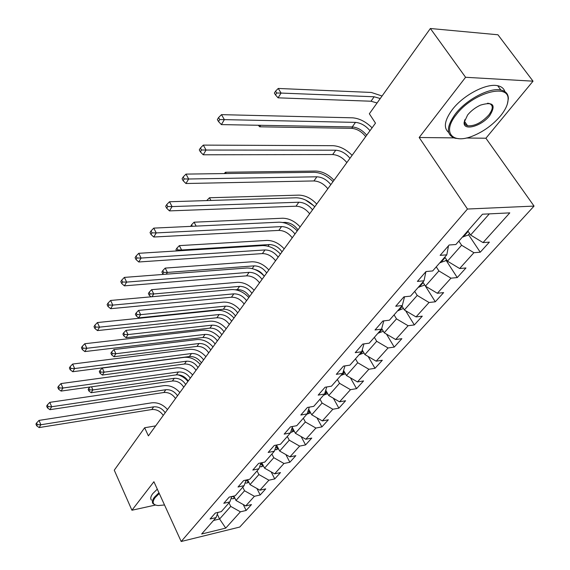 <?xml version="1.0" encoding="UTF-8"?>
<svg xmlns="http://www.w3.org/2000/svg" width="570" height="570" viewBox="0 0 570 570"><rect width="100%" height="100%" fill="white"/><g stroke="black" fill="none" stroke-linecap="round" stroke-linejoin="round"><path stroke-width="0.85" d="M466.374 125.3L467.165 125.151M466.224 138.011L485.904 138.225L533.028 81.175L497.938 34.77L430.371 28.5L369.339 113.779L375.488 123.134L148.4 435.879L144.638 427.757L114.264 470.193L131.934 510.236L155.503 505.049M485.904 138.225L534.054 206.091L239.756 527.051L181.189 541.5L467.464 209.033L534.054 206.091M225.741 528.105L240.412 511.824L246.147 510.464L251.484 504.578L245.734 505.925L254.398 496.306L260.184 494.981L265.72 488.875L259.913 490.186L268.905 480.204L274.747 478.921L280.49 472.58L274.633 473.848L283.974 463.488L289.859 462.242L295.83 455.658L289.923 456.884L299.628 446.111L305.563 444.921L311.769 438.074L305.812 439.249L315.908 428.049L321.893 426.901L328.349 419.784L322.342 420.909L332.844 409.253L338.879 408.163L345.598 400.753L339.542 401.814L350.486 389.673L356.571 388.647L363.575 380.924L357.468 381.921L368.876 369.26L375.01 368.305L382.313 360.254L376.157 361.18L388.063 347.971L394.241 347.087L401.864 338.68L395.666 339.535L408.099 325.734L414.326 324.936L422.284 316.158L416.043 316.92L429.039 302.499L435.309 301.786L443.631 292.602L437.347 293.272L450.955 278.181L457.254 277.569L465.968 267.957L459.655 268.527L473.905 252.71L480.246 252.211L489.374 242.136L483.025 242.592L509.794 212.874L482.484 214.206L455.872 244.516L449.174 244.993L440.133 255.353L446.809 254.833L432.666 270.942L426.011 271.541L417.397 281.416L424.03 280.775L410.535 296.136L403.938 296.842L395.715 306.268L402.299 305.52L389.417 320.19L382.862 320.995L375.017 329.987L381.551 329.147L369.239 343.168L362.741 344.059L355.238 352.659L361.715 351.733L349.937 365.142L343.489 366.118L336.314 374.347L342.734 373.343L331.462 386.189L325.071 387.237L318.188 395.117L324.558 394.041L313.749 406.353L307.415 407.464L300.825 415.024L307.137 413.884L296.77 425.69L290.493 426.866L284.166 434.119L290.422 432.922L280.461 444.258L274.248 445.483L268.171 452.452L274.37 451.198L264.801 462.092L258.637 463.367L252.802 470.065L258.937 468.768L249.738 479.242L243.639 480.567L238.018 487.001L244.103 485.661L235.246 495.743L229.204 497.104L223.796 503.303L229.824 501.928L221.295 511.632L215.31 513.036L210.102 518.999L216.066 517.589L201.638 534.019L225.741 528.105L219.593 519.014L230.729 506.409L229.005 502.854M446.809 254.833L448.497 245.77M458.857 241.11L461.586 245.235L447.493 261.181L444.835 257.084M473.905 252.71L461.586 245.235M459.655 268.527L447.493 261.181M424.03 280.775L425.89 271.683M436.271 266.838L438.886 270.914L425.434 286.14L422.876 282.086M450.955 278.181L438.886 270.914M437.347 293.272L425.434 286.14M404.55 296.785L402.299 305.52M414.703 291.398L417.219 295.431L404.358 309.973L401.907 305.969M429.039 302.499L417.219 295.431M416.043 316.92L404.358 309.973M394.084 314.875L396.506 318.865L384.209 332.773L381.708 328.569M383.802 320.874L381.551 329.147M408.099 325.734L396.506 318.865M395.666 339.535L384.209 332.773M374.362 337.333L376.692 341.28L364.921 354.597L362.221 349.952M363.959 343.895L361.715 351.733M388.063 347.971L376.692 341.28M376.157 361.18L364.921 354.597M355.473 358.836L357.725 362.741L346.446 375.502L343.589 370.479M344.957 365.897L342.734 373.343M368.876 369.26L357.725 362.741M357.468 381.921L346.446 375.502M337.369 379.456L339.542 383.311L328.719 395.551L325.755 390.194M326.753 386.959L324.558 394.041M350.486 389.673L339.542 383.311M339.542 401.814L328.719 395.551M320.005 399.235L322.1 403.047L311.712 414.796L308.655 409.146M309.296 407.137L307.137 413.884M332.844 409.253L322.1 403.047M322.342 420.909L311.712 414.796M303.326 418.223L305.349 421.992L295.374 433.278L292.246 427.379M292.545 426.481L290.422 432.922M315.908 428.049L305.349 421.992M305.812 439.249L295.374 433.278M287.301 436.47L289.261 440.197L279.663 451.048L276.543 445.028M276.45 445.049L274.37 451.198M299.628 446.111L289.261 440.197M289.923 456.884L279.663 451.048M271.89 454.019L273.785 457.703L264.551 468.148L261.794 462.719M260.982 462.883L258.937 468.768M283.974 463.488L273.785 457.703M274.633 473.848L264.551 468.148M257.056 470.913L258.894 474.553L250.002 484.607L247.565 479.712M246.105 480.033L244.103 485.661M268.905 480.204L258.894 474.553M259.913 490.186L250.002 484.607M242.77 487.179L244.551 490.777L235.987 500.467L233.835 496.064M231.776 496.527L229.824 501.928M254.398 496.306L244.551 490.777M245.734 505.925L235.987 500.467M217.305 514.233L219.593 519.014L213.551 520.453M217.975 512.409L216.066 517.589M240.412 511.824L230.729 506.409M533.028 81.175L465.583 77.285L430.371 28.5M465.583 77.285L419.171 137.505L467.464 209.033M181.189 541.5L153.907 481.721L131.934 510.236M155.667 425.876L144.638 427.757M467.835 230.893L470.606 235.032L489.302 213.878M483.025 242.592L470.606 235.032M246.147 510.464L243.233 504.521M260.184 494.981L256.949 488.511M274.747 478.921L271.156 471.882M289.859 462.242L285.869 454.582M305.563 444.921L301.131 436.57M321.893 426.901L316.948 417.81M338.879 408.163L333.372 398.245M356.571 388.647L350.415 377.81M375.01 368.305L368.113 356.464M394.241 347.087L386.496 334.12M414.326 324.936L405.598 310.714M435.309 301.786L425.455 286.147M457.254 277.569L446.004 260.198M480.246 252.211L468.526 234.655M419.171 137.505L453.877 137.883M163.255 415.423C160.305 411.141 156.479 409.182 151.77 409.538L39.138 427.571L40.84 424.75L37.342 424.678L36.623 422.94L35.946 424.073L36.672 425.811L37.342 424.678M165.186 412.758C162.229 408.469 158.396 406.495 153.679 406.845L40.84 424.75L39.024 420.404L151.777 402.819C157.733 402.249 162.977 404.493 167.516 409.552M39.024 420.404L36.623 422.94M36.672 425.811L39.138 427.571M234.804 498.052L233.137 498.757L231.007 498.657M231.876 496.506L234.22 496.841M183.754 387.187C180.925 382.819 177.149 380.753 172.411 381.002L91.143 392.723L92.91 389.937L89.583 389.873L88.856 388.234L88.151 389.353L88.877 390.992L89.583 389.873M185.692 384.522C182.849 380.147 179.058 378.081 174.313 378.316L92.91 389.937L91.506 386.795M177.598 374.768C181.716 375.844 185.157 378.067 187.922 381.444M90.01 387.009L88.856 388.234M88.877 390.992L91.143 392.723M159.279 493.492L155.147 497.589C151.72 502.362 152.753 505.013 158.246 505.547L164.516 504.97M155.582 505.07L153.081 503.73C151.82 502.206 152.268 500.032 154.441 497.197L158.952 492.772M151.47 500.154C150.195 498.622 150.644 496.434 152.803 493.591L157.306 489.16M456.278 114.655C441.672 132.611 452.445 144.602 473.043 135.895C483.745 131.456 492.893 124.802 500.503 115.917C505.447 109.832 507.97 104.374 508.077 99.55C509.502 82.529 472.259 93.06 456.278 114.655M459.342 138.731L454.938 138.218C446.082 134.905 446.203 126.846 455.302 114.043C466.224 99.608 489.559 87.303 500.859 90.017C505.768 91.086 508.269 93.943 508.369 98.582L507.364 104.018M467.621 114.976C471.077 110.787 475.373 107.502 480.51 105.115C493.235 101.382 496.306 104.88 489.73 115.61C481.443 126.376 463.011 131.349 464.13 122.393L467.621 114.976M464.757 119.757L464.436 121.453C464.336 123.74 465.391 125.179 467.599 125.763C474.546 126.291 481.607 122.707 488.775 115.019C493.356 108.849 493.399 104.98 488.91 103.405L487.471 103.241M448.654 132.432C443.303 127.894 444.507 120.313 452.245 109.704C463.111 95.247 486.388 82.971 497.703 85.728C501.514 86.533 503.901 88.485 504.856 91.578M175.517 398.53C172.503 394.198 168.613 392.189 163.854 392.509L49.904 409.68L51.67 406.745L48.108 406.674L47.36 404.914L46.662 406.089L47.403 407.849L48.108 406.674M177.526 395.765C174.498 391.426 170.594 389.41 165.827 389.723L51.67 406.745L49.797 402.349L163.868 385.648C169.888 385.128 175.218 387.436 179.849 392.566M49.797 402.349L47.36 404.914M47.403 407.849L49.904 409.68M188.235 381.017C185.143 376.635 181.189 374.576 176.379 374.853L61.097 391.077L62.928 388.028L59.294 387.956L58.525 386.175L57.798 387.401L58.568 389.175L59.294 387.956M190.316 378.152C187.209 373.756 183.248 371.697 178.424 371.961L62.928 388.028L60.997 383.582L176.408 367.849C182.493 367.379 187.908 369.752 192.639 374.953M60.997 383.582L58.525 386.175M58.568 389.175L61.097 391.077M248.834 482.263L246.931 483.061L245.043 483.011M245.841 480.774L248.214 481.016M196.002 370.322C193.109 365.904 189.261 363.795 184.473 364.002L102.351 375.053L104.182 372.16L100.79 372.096L100.035 370.443L99.308 371.604L100.056 373.25L100.79 372.096M198.004 367.565C195.097 363.133 191.249 361.024 186.447 361.216L104.182 372.16L102.301 368.042L184.516 357.326C190.473 356.927 195.71 359.314 200.234 364.494M102.301 368.042L100.035 370.443M100.056 373.25L102.351 375.053M263.397 465.875L261.238 466.78L259.628 466.78M262.136 463.382L260.96 462.954M260.426 464.486L262.741 464.578M208.684 352.851C205.72 348.384 201.816 346.232 196.978 346.389L113.972 356.713L115.874 353.714L112.418 353.649L111.642 351.982L110.886 353.186L111.656 354.854L112.418 353.649M210.758 349.994C207.779 345.52 203.868 343.361 199.023 343.511L115.874 353.714L113.936 349.553L197.028 339.578C203.048 339.236 208.364 341.687 212.988 346.93M113.936 349.553L111.642 351.982M111.656 354.854L113.972 356.713M201.424 362.848C198.253 358.416 194.235 356.307 189.368 356.535L72.732 371.726L74.642 368.548L70.937 368.476L70.139 366.681L69.383 367.949L70.174 369.752L70.937 368.476M203.59 359.877C200.405 355.431 196.372 353.315 191.499 353.535L74.642 368.548L72.647 364.052L189.418 349.382C195.567 348.975 201.067 351.405 205.905 356.685M72.647 364.052L70.139 366.681M70.174 369.752L72.732 371.726M215.118 343.988C211.869 339.499 207.779 337.34 202.863 337.518L84.852 351.576L86.84 348.27L83.056 348.206L82.23 346.382L81.446 347.707L82.265 349.531L83.056 348.206M217.362 340.903C214.099 336.4 210.002 334.234 205.072 334.405L86.84 348.27L84.78 343.731L202.92 330.208C209.14 329.866 214.726 332.367 219.671 337.718M84.78 343.731L82.23 346.382M82.265 349.531L84.852 351.576M229.347 324.401C226.005 319.848 221.851 317.64 216.878 317.761L97.477 330.586L99.55 327.144L95.682 327.073L94.834 325.235L94.007 326.617L94.862 328.455L95.682 327.073M231.677 321.188C228.328 316.628 224.16 314.412 219.172 314.526L99.55 327.144L97.42 322.549L216.956 310.287C223.24 310.009 228.919 312.588 233.978 318.017M97.42 322.549L94.834 325.235M94.862 328.455L97.477 330.586M278.531 448.861L274.804 449.908M277.241 446.374L276.129 446.004M275.595 447.578L277.825 447.5M221.83 334.754C218.78 330.237 214.819 328.035 209.924 328.142L126.034 337.682L128.015 334.562L124.488 334.497L123.69 332.816L122.906 334.063L123.697 335.744L124.488 334.497M223.982 331.79C220.925 327.266 216.942 325.057 212.047 325.156L128.015 334.562L126.013 330.358L209.995 321.188C216.073 320.91 221.474 323.425 226.197 328.733M126.013 330.358L123.69 332.816M123.697 335.744L126.034 337.682M294.262 431.184L290.6 432.374M292.944 428.697L291.911 428.391M291.384 430.001L293.5 429.737M235.453 315.987C232.332 311.419 228.299 309.168 223.355 309.225L138.574 317.903L140.626 314.661L137.035 314.597L136.209 312.894L135.389 314.198L136.216 315.894L137.035 314.597M237.69 312.916C234.548 308.341 230.508 306.076 225.556 306.126L140.626 314.661L138.56 310.415L223.44 302.121C229.582 301.908 235.068 304.487 239.899 309.873M138.56 310.415L136.209 312.894M136.216 315.894L138.574 317.903M310.636 412.801L306.938 414.112M309.289 410.315L308.356 410.072M307.829 411.725L309.788 411.248M249.596 296.514C246.39 291.897 242.286 289.589 237.291 289.589L235.46 289.76M251.912 293.322C248.691 288.698 244.573 286.382 239.578 286.375L153.743 293.963L151.99 296.735M148.378 293.536L149.226 295.253L150.074 293.899L149.226 292.182L148.378 293.536M150.074 293.899L153.743 293.963L151.613 289.674L237.391 282.335C243.597 282.193 249.168 284.843 254.106 290.294M151.613 289.674L149.226 292.182M149.226 295.253L151.022 296.82M244.138 304.031C240.711 299.428 236.479 297.155 231.448 297.219L110.644 308.698L112.803 305.107L108.856 305.036L107.972 303.176L107.117 304.615L107.994 306.475L108.856 305.036M246.561 300.689C243.119 296.079 238.873 293.799 233.835 293.856L112.803 305.107L110.601 300.461L231.541 289.574C237.904 289.375 243.668 292.025 248.848 297.54M110.601 300.461L107.972 303.176M107.994 306.475L110.644 308.698M327.679 393.671L323.625 395.11M326.282 391.184L325.498 391.013M324.978 392.687L326.738 391.975M264.017 275.887C261.694 272.61 258.623 270.465 254.79 269.46M266.682 272.98C263.368 268.306 259.186 265.934 254.135 265.869L167.395 272.424L166.276 274.191M161.887 272.04L162.763 273.771L163.654 272.367L162.771 270.629L161.887 272.04M163.654 272.367L167.395 272.424L165.193 268.099L251.876 261.787C258.146 261.716 263.81 264.444 268.862 269.973M165.193 268.099L162.771 270.629M162.763 273.771L163.469 274.405M259.521 282.841C256.001 278.181 251.698 275.852 246.611 275.852L124.388 285.855L126.647 282.1L122.607 282.029L121.695 280.148L120.797 281.658L121.709 283.532L122.607 282.029M262.05 279.364C258.509 274.69 254.191 272.353 249.097 272.346L126.647 282.1L124.36 277.405L246.724 268.021C253.151 267.9 259.015 270.636 264.323 276.229M124.36 277.405L121.695 280.148M121.709 283.532L124.388 285.855M345.448 373.742L340.995 375.324M344.052 371.284L343.389 371.148M342.905 372.787L344.38 371.861M282.029 251.847C278.623 247.116 274.37 244.687 269.261 244.551L181.616 249.995L181.189 250.665M177.17 250.914L177.79 249.931L176.878 248.185L175.959 249.653L176.636 250.95M177.79 249.931L181.616 249.995L179.336 245.627L266.931 240.433C273.265 240.447 279.022 243.255 284.195 248.862M179.336 245.627L176.878 248.185M275.545 260.775C271.926 256.051 267.537 253.664 262.399 253.593L138.745 261.986L141.103 258.06L136.971 257.996L136.03 256.094L135.09 257.668L136.03 259.564L136.971 257.996M278.174 257.156C274.533 252.424 270.137 250.023 264.986 249.945L141.103 258.06L138.731 253.315L262.535 245.577C269.026 245.549 274.996 248.37 280.433 254.042M138.731 253.315L136.03 256.094M136.03 259.564L138.745 261.986M363.981 352.972L359.107 354.704M361.537 351.939L362.527 350.593L362.128 350.436M297.989 229.86C294.49 225.086 290.159 222.592 285 222.386L282.834 222.485M192.389 226.29L191.584 224.787L190.658 226.376M196.166 226.112L194.071 222.2L282.585 218.232C288.983 218.331 294.833 221.224 300.141 226.903M194.071 222.2L191.584 224.787M292.239 237.783C288.513 233.002 284.052 230.544 278.851 230.401L153.758 237.02L156.23 232.916L152.005 232.852L151.022 230.928L150.038 232.581L151.014 234.498L152.005 232.852M294.982 234.006C291.234 229.218 286.76 226.746 281.552 226.589L156.23 232.916L153.765 228.121L279.008 222.186C285.577 222.25 291.641 225.164 297.219 230.921M153.765 228.121L151.022 230.928M151.014 234.498L153.758 237.02M383.325 331.284L377.995 333.194M380.532 330.308L381.608 328.933M313.657 205.699L305.527 200.013M210.929 200.455L209.454 197.762L298.88 195.125C305.342 195.325 311.291 198.303 316.728 204.06M209.454 197.762L206.931 200.376M309.66 213.793C305.819 208.955 301.274 206.426 296.015 206.205L169.475 210.893L172.062 206.589L167.737 206.525L166.718 204.587L165.685 206.311L166.704 208.249L167.737 206.525M312.517 209.853C308.662 205.008 304.102 202.464 298.837 202.229L172.062 206.589L169.504 201.752L296.201 197.783C302.834 197.954 309.011 200.961 314.733 206.81M169.504 201.752L166.718 204.587M166.704 208.249L169.475 210.893M403.439 308.47L397.718 310.736M400.368 307.722L401.558 306.361M226.24 173.544L225.506 172.247L315.851 171.057C322.378 171.356 328.427 174.427 333.999 180.27M225.506 172.247L224.224 173.572M327.836 188.756C323.881 183.861 319.25 181.253 313.935 180.947L185.948 183.512L188.656 179.001L184.224 178.937L183.162 176.978L182.087 178.788L183.148 180.747L184.224 178.937M330.828 184.644C326.852 179.735 322.2 177.12 316.884 176.793L188.656 179.001L185.998 174.107L314.148 172.304C320.846 172.589 327.137 175.695 333.008 181.638M185.998 174.107L183.162 176.978M183.148 180.747L185.948 183.512M424.472 284.615L423.802 285.378L418.33 287.266M421.095 284.109L422.341 282.692M346.838 162.593C342.755 157.633 338.031 154.954 332.666 154.548L203.226 154.784L206.076 150.045L201.531 149.981L200.426 148.008L199.293 149.903L200.398 151.884L201.531 149.981M349.959 158.289C345.862 153.323 341.117 150.63 335.744 150.202L206.076 150.045L203.305 145.108L332.901 145.678C339.67 146.084 346.076 149.297 352.11 155.332M203.305 145.108L200.426 148.008M200.398 151.884L203.226 154.784M446.495 259.642L445.455 260.825L439.89 262.713M442.783 259.414L444.094 257.925M365.691 136.629C361.758 131.642 357.112 128.884 351.747 128.343L259.699 126.804L260.647 125.3M258.296 125.258L259.699 126.804M366.709 135.225C362.492 130.209 357.675 127.438 352.253 126.932L221.381 124.602L224.373 119.629L219.714 119.565L218.559 117.57L217.369 119.565L218.517 121.56L219.714 119.565M369.98 130.722C365.741 125.692 360.91 122.913 355.481 122.386L224.373 119.629L221.488 114.648L352.524 117.819C359.364 118.361 365.883 121.695 372.082 127.823M221.488 114.648L218.559 117.57M218.517 121.56L221.381 124.602M469.566 233.479L468.12 235.111L462.47 236.999M465.505 233.55L466.873 231.99M377.076 102.978L370.999 101.225L278.06 97.833L281.081 93.067L276.707 93.01L275.574 91.164L274.37 93.081L275.502 94.919L276.707 93.01M380.247 98.539L374.162 96.772L281.081 93.067L278.238 88.457L371.284 92.447L382.064 96.002M278.238 88.457L275.574 91.164M275.502 94.919L278.06 97.833M151.77 409.538L153.679 406.845M233.237 498.714L234.455 497.332M172.411 381.002L174.313 378.316M233.151 496.214L233.501 496.933M163.854 392.509L165.827 389.723M176.379 374.853L178.424 371.961M247.031 483.018L248.427 481.436M184.473 364.002L186.447 361.216M246.71 479.897L247.337 481.158M261.338 466.737L262.927 464.935M196.978 346.389L199.023 343.511M260.882 463.182L261.701 464.792M189.368 356.535L191.499 353.535M202.863 337.518L205.072 334.405M216.878 317.761L219.172 314.526M276.193 449.837L277.982 447.806M209.924 328.142L212.047 325.156M275.951 446.531L276.607 447.799M291.626 432.274L293.636 429.994M223.355 309.225L225.556 306.126M291.626 429.26L292.096 430.143M307.672 414.02L309.909 411.469M237.291 289.589L239.578 286.375M307.957 411.326L308.206 411.789M231.448 297.219L233.835 293.856M324.366 395.024L326.859 392.189M252.196 268.591L254.135 265.869M246.611 275.852L249.097 272.346M341.751 375.245L344.515 372.103M268.071 246.226L269.261 244.551M262.399 253.593L264.986 249.945M359.87 354.626L362.926 351.156M284.622 222.913L285 222.386M278.851 230.401L281.552 226.589M378.772 333.122L382.135 329.296M296.015 206.205L298.837 202.229M398.501 310.679L402.206 306.461M313.935 180.947L316.884 176.793M419.114 287.216L423.189 282.578M332.666 154.548L335.744 150.202M440.688 262.677L445.156 257.583M351.747 128.343L352.737 126.953M352.253 126.932L355.481 122.386M463.268 236.978L468.177 231.399M370.999 101.225L374.162 96.772M497.703 85.728L500.859 90.017M467.599 125.763L464.45 121.296M464.436 121.453L464.13 122.393M508.077 99.55L508.369 98.582"/></g></svg>
